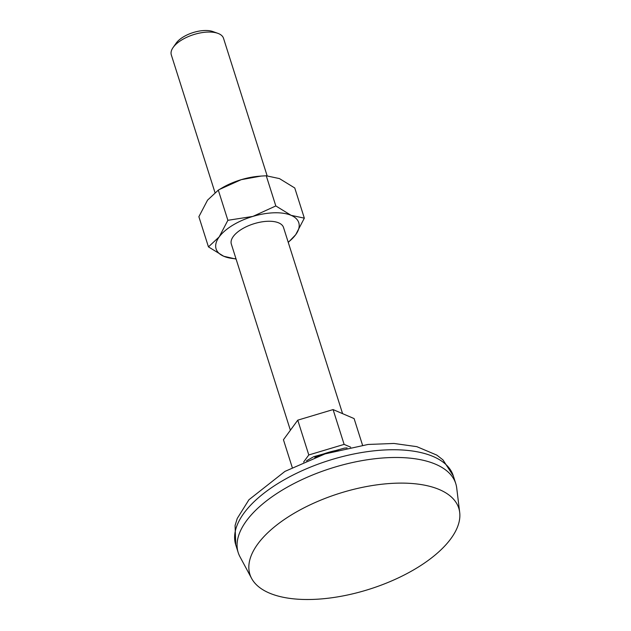 <?xml version="1.0" encoding="UTF-8"?>
<svg xmlns="http://www.w3.org/2000/svg" width="631" height="631" viewBox="0 0 631 631"><rect width="100%" height="100%" fill="white"/><g stroke="black" fill="none" stroke-linecap="round" stroke-linejoin="round"><path stroke-width="0.95" d="M219.399 189.474L241.231 179.669A43.365 19.876 162.4 0 0 221.82 188.046L218.302 190.128L207.552 200.137L198.875 216.701L208.451 246.879L223.753 256.265L236.089 259.081M288.264 242.422L295.671 234.732L304.339 218.16L291.12 215.337L275.818 205.943L252.889 216.409L227.878 220.306L218.302 190.128M288.201 242.209A43.365 19.876 162.4 0 0 295.671 234.732A43.365 19.876 162.4 0 0 291.12 215.337A43.365 19.876 162.4 0 0 252.889 216.409A43.365 19.876 162.4 0 0 219.202 236.877A43.365 19.876 162.4 0 0 223.753 256.265A43.365 19.876 162.4 0 0 235.986 258.773M261.021 176.081L259.01 176.246A43.365 19.876 162.4 0 0 241.231 179.669L261.021 176.081L266.25 175.773L275.818 205.943M266.25 175.773L279.462 178.597L294.764 187.983L304.339 218.16M303.614 462.058L308.796 454.967L344.124 444.382L350.686 447.19M208.451 246.879L219.202 236.877L227.878 220.306M292.24 467.468L283.445 439.744L297.761 420.159L333.089 409.582L354.101 418.582L362.533 445.17M342.586 413.652L283.54 227.523A27.385 12.549 162.4 0 0 253.638 223.839A27.385 12.549 162.4 0 0 231.332 244.079L290.386 430.247M267.126 175.781L223.524 38.31A27.385 12.549 162.4 0 0 217.829 33.325A27.385 12.549 162.4 0 0 173.091 47.522A27.385 12.549 162.4 0 0 171.309 54.873L214.95 192.447M217.829 33.325L212.86 31.55A22.487 10.309 162.4 0 0 176.128 43.2L173.091 47.522M311.848 599.45A109.549 50.212 162.4 0 0 459.691 512.419A109.549 50.212 162.4 0 0 339.17 493.45A109.549 50.212 162.4 0 0 251.611 578.422A109.549 50.212 162.4 0 0 311.848 599.45M459.691 512.419L456.718 488.015A114.116 52.302 162.4 0 0 455.763 483.598A114.116 52.302 162.4 0 0 331.172 468.257A114.116 52.302 162.4 0 0 238.21 552.614A114.116 52.302 162.4 0 0 239.977 556.771L251.611 578.422M308.796 454.967L297.761 420.159M344.124 444.382L333.089 409.582M455.763 483.598L453.31 475.869A114.116 52.302 162.4 0 0 328.719 460.52A114.116 52.302 162.4 0 0 235.757 544.876L238.21 552.614M338.342 450.029A46.071 21.115 162.4 0 0 314.814 457.491M453.31 475.869L442.938 459.857L436.833 455.117L416.831 446.661L393.949 443.459L368.054 444.461L325.091 453.894L284.928 471.412L248.929 499.76L237.256 518.43L235.079 525.473L235.757 544.876M347.105 447.939L344.447 448.097L313.804 456.67L306.453 460.835"/></g></svg>
